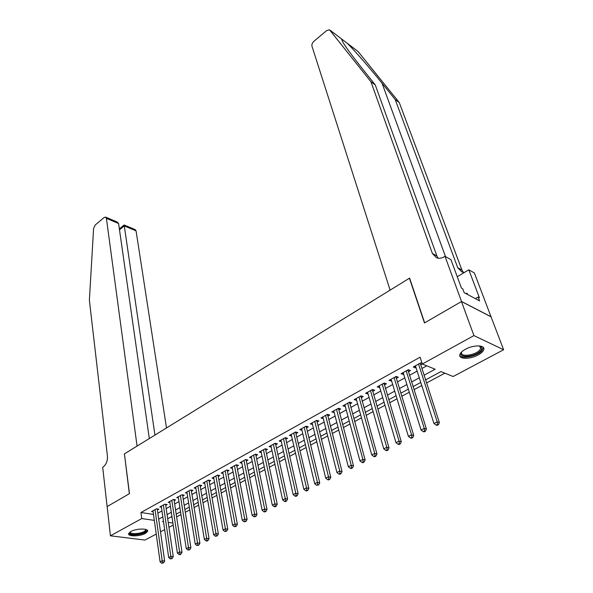 <?xml version="1.0" encoding="UTF-8"?>
<svg xmlns="http://www.w3.org/2000/svg" width="593" height="593" viewBox="0 0 593 593"><rect width="100%" height="100%" fill="white"/><g stroke="black" fill="none" stroke-linecap="round" stroke-linejoin="round"><path stroke-width="0.89" d="M130.831 531.528C136.353 528.296 149.08 528.222 147.598 531.38L145.367 533.411C139.866 536.583 127.25 536.702 128.666 533.515L130.831 531.528M465.401 349.277C473.503 344.644 485.497 344.904 483.777 349.611C483.191 351.449 481.294 353.243 478.091 355.007C470.034 359.543 458.196 359.321 459.864 354.584C460.427 352.798 462.273 351.034 465.401 349.277M156.226 534.078L144.959 540.06L110.431 535.813L107.148 506.563L129.459 493.65L124.434 453.875L409.422 278.228L424.462 322.948L461.473 301.533L491.048 316.81L503.62 349.744L453.156 376.518L440.97 371.581L425.522 379.898M176.632 516.926L180.984 514.591M185.29 512.285L189.753 509.891M194.081 507.571L198.655 505.125M203.006 502.79L207.691 500.284M212.057 497.942L216.86 495.363M221.248 493.013L226.17 490.374M230.573 488.017L235.621 485.311M240.046 482.939L245.22 480.167M249.66 477.788L254.968 474.941M259.43 472.547L264.863 469.634M269.348 467.232L274.922 464.245M279.422 461.836L285.137 458.767M289.658 456.343L295.522 453.208M300.058 450.769L306.07 447.552M310.628 445.106L316.788 441.807M321.369 439.354L327.684 435.966M332.288 433.498L338.766 430.029M343.384 427.553L350.026 423.995M354.666 421.504L361.478 417.857M366.14 415.359L373.123 411.609M377.808 409.103L384.976 405.264M389.675 402.743L397.028 398.8M401.743 396.272L409.289 392.232M414.025 389.69L421.764 385.539M426.523 382.989L444.869 373.16M173.215 525.064L168.953 527.325M164.661 529.608L160.503 531.81M157.404 509.958L158.857 509.157L156.493 508.794L151.549 511.522L153.127 511.766M165.729 505.369L167.196 504.561L164.839 504.183L159.821 506.956L161.429 507.208M174.164 500.722L175.654 499.906L173.304 499.514L168.212 502.323L169.85 502.59M182.726 496.007L184.238 495.177L181.888 494.77L176.721 497.623L178.397 497.905M191.413 491.226L192.947 490.381L190.598 489.959L185.357 492.857L187.062 493.154M200.226 486.371L201.783 485.511L199.441 485.074L194.119 488.017L195.86 488.335M209.166 481.449L210.745 480.575L208.41 480.122L203.014 483.102L204.785 483.443M218.246 476.446L219.847 475.564L217.512 475.097L212.035 478.121L213.851 478.477M227.46 471.368L229.083 470.479L226.756 469.99L221.196 473.066L223.05 473.436M236.815 466.217L238.46 465.312L236.14 464.808L230.492 467.929L232.382 468.329M246.31 460.991L247.985 460.064L245.665 459.545L239.935 462.718L241.87 463.14M255.946 455.676L257.651 454.742L255.346 454.208L249.52 457.418L251.491 457.87M265.738 450.287L267.465 449.338L265.167 448.782L259.252 452.044L261.276 452.518M275.686 444.809L277.442 443.846L275.145 443.267L269.14 446.588L271.201 447.092M285.782 439.25L287.568 438.264L285.285 437.671L279.184 441.044L281.29 441.577M296.04 433.594L297.856 432.601L295.581 431.986L289.384 435.41L291.541 435.974M306.47 427.857L308.308 426.841L306.04 426.211L299.747 429.688L301.956 430.288M317.062 422.023L318.93 420.993L316.677 420.341L310.272 423.869L312.541 424.514L312.126 422.846L325.72 478.18L328.507 476.772L330.805 477.291L316.766 420.363M327.825 416.093L329.723 415.041L327.477 414.374L320.976 417.961L323.289 418.591M338.766 410.067L340.701 409L338.462 408.303L331.85 411.957L334.207 412.572M349.885 403.937L351.849 402.855L349.625 402.143L342.902 405.849L345.311 406.457M361.189 397.71L363.19 396.613L360.981 395.872L354.147 399.645L356.601 400.245M372.686 391.38L374.717 390.261L372.523 389.497L365.57 393.337L368.075 393.922M384.375 384.939L386.443 383.804L384.264 383.011L377.192 386.918L379.75 387.488M396.272 378.393L398.37 377.237L396.206 376.422L389.015 380.387L391.625 380.951M408.362 371.729L410.504 370.551L408.347 369.713L401.038 373.753L403.7 374.302M170.917 517.007L172.029 517.17M424.01 375.25L435.136 369.217L422.32 364.02L420.096 357.201L140.949 512.522L153.498 514.398M157.864 513.16L161.963 510.914M166.196 508.594L170.406 506.289M174.661 503.961L178.967 501.596M183.237 499.262L187.655 496.838M191.947 494.488L196.476 492.012M200.782 489.648L205.423 487.105M209.744 484.74L214.503 482.131M218.847 479.752L223.717 477.083M228.083 474.696L233.079 471.954M237.459 469.56L242.574 466.75M246.977 464.341L252.225 461.465M256.643 459.049L262.024 456.099M266.457 453.667L271.972 450.65M276.427 448.204L282.083 445.106M286.56 442.66L292.349 439.48M296.841 437.019L302.786 433.765M307.3 431.296L313.386 427.961M317.922 425.477L324.163 422.053M328.715 419.562L335.119 416.056M339.685 413.551L346.253 409.956M350.841 407.443L357.572 403.751M362.175 401.231L369.083 397.451M373.709 394.916L380.788 391.032M385.435 388.489L392.699 384.509M397.362 381.959L404.811 377.874M409.496 375.31L417.138 371.122M421.838 368.549L426.797 365.829M422.142 363.472L420.711 362.886L413.269 367L415.411 367.845L415.982 367.534M420.667 364.954L422.349 364.028M461.473 301.533L473.933 335.594L503.62 349.744M110.431 535.813L141.749 518.564L154.321 520.365M140.949 512.522L141.749 518.564M422.32 364.02L473.933 335.594M158.709 519.127L162.83 516.896M167.078 514.583L171.303 512.293M175.572 509.98L179.901 507.63M184.193 505.303L188.633 502.901M192.94 500.566L197.484 498.098M201.813 495.748L206.475 493.22M210.819 490.871L215.593 488.276M219.959 485.912L224.858 483.251M229.239 480.879L234.257 478.158M238.66 475.771L243.805 472.977M248.222 470.583L253.5 467.721M257.933 465.312L263.344 462.384M267.799 459.968L273.343 456.958M277.82 454.527L283.498 451.451M287.998 449.012L293.824 445.854M298.338 443.401L304.313 440.162M308.842 437.708L314.965 434.387M319.523 431.919L325.802 428.509M330.368 426.033L336.809 422.542M341.398 420.052L348.002 416.471M352.613 413.966L359.388 410.297M364.013 407.784L370.959 404.018M375.606 401.498L382.73 397.636M387.399 395.101L394.708 391.143M399.393 388.6L406.887 384.538M411.594 381.981L419.288 377.815M163.423 521.039L162.489 521.543L163.52 521.692M168.219 522.366L172.911 523.041M420.778 382.455L413.054 386.614M408.332 389.156L400.809 393.211M396.102 395.739L388.763 399.689M384.079 402.217L376.926 406.064M372.263 408.577L365.288 412.335M360.64 414.833L353.843 418.495M349.218 420.986L342.591 424.558M337.98 427.034L331.524 430.518M326.928 432.986L320.628 436.381M316.062 438.842L309.917 442.148M305.365 444.602L299.369 447.826M294.84 450.272L288.999 453.415M284.484 455.847L278.784 458.915M274.292 461.332L268.733 464.326M264.256 466.735L258.83 469.663M254.382 472.058L249.09 474.904M244.65 477.298L239.49 480.078M235.073 482.45L230.04 485.163M225.644 487.535L220.729 490.174M216.356 492.531L211.56 495.118M207.202 497.46L202.524 499.981M198.188 502.315L193.622 504.776M189.308 507.104L184.853 509.498M180.554 511.811L176.21 514.153M171.926 516.459L167.693 518.742M414.855 366.118L415.411 367.845M402.662 372.856L403.196 374.576M390.668 379.476L391.187 381.188M378.883 385.984L379.387 387.689M367.297 392.388L367.779 394.086M355.896 398.681L356.363 400.371M344.681 404.871L345.133 406.553M333.659 410.964L334.096 412.639M322.807 416.953L323.229 418.621M418.532 364.095L437.211 421.868L433.957 423.513L415.426 365.807M420.259 363.138L439.376 422.587L437.211 421.868L437.493 424.455L436.189 425.114L437.056 425.396L438.36 424.744L437.493 424.455M438.36 424.744L439.376 422.587M433.957 423.513L436.189 425.114M479.426 345.927L480.412 346.282C482.265 347.32 482.317 348.832 480.567 350.834C474.904 357.401 456.38 358.38 461.828 351.768L461.606 352.346C459.812 357.357 475.126 355.489 479.641 350.174L480.745 348.365L479.418 345.927M459.753 355.318C461.688 359.44 477.224 356.26 481.916 350.797L483.377 347.498M467.58 294.491L467.165 293.372L465.483 293.379M145.774 529.438L146.115 530.802C144.573 534.471 127.747 536.013 129.897 532.262L130.067 531.988M130.356 531.795C129.022 535.108 144.084 533.559 145.441 530.275L145.522 530.075M128.688 533.448C130 536.591 145.893 534.234 147.309 530.698L147.435 530.372M347.15 43.185L358.016 51.45L399.267 102.545L395.205 99.557L382.003 83.161C369.736 67.861 353.836 49.664 347.194 43.23L341.36 38.79L343.303 42.963C347.001 48.774 353.28 57.262 362.13 68.41L375.265 84.925L436.915 256.006L438.145 258.214M390.112 290.133L311.962 46.195C311.629 44.497 312.281 42.859 313.912 41.295L326.661 30.584L329.515 29.791L370.936 81.752L432.393 253.463L436.596 257.836C439.057 258.674 441.629 258.311 444.305 256.725L445.002 256.302L461.539 301.496L424.647 322.844L409.607 278.117L390.112 290.133M445.002 256.302L450.954 259.675L461.45 288.102L462.755 288.806L464.193 292.69L479.589 300.866L478.143 297.049L479.389 297.716L468.818 269.815L474.385 272.973L491.048 316.81M491.115 316.773L461.539 301.496M375.265 84.925L370.936 81.752M399.267 102.545L461.932 270.052L463.274 272.335M464.415 272.439L461.903 271.979L457.714 267.68L395.205 99.557M468.818 269.815L457.247 276.723M478.143 297.049L475.378 298.635M166.5 427.946L136.071 230.885L124.285 225.911L119.497 229.825M154.951 435.062L124.152 224.977L119.363 228.898M124.315 453.941L137.072 446.084L106.406 218.365L105.576 217.09L104.101 217.542L95.236 224.992L93.59 228.438L89.38 300.236L107.429 456.136C107.644 460.976 106.206 464.601 103.108 467.017L102.7 467.269L107.111 506.585L129.341 493.724L124.441 453.971M149.31 438.546L118.593 223.509L106.406 218.365M124.152 224.977L135.211 229.624L136.071 230.885M105.702 217.149L117.029 221.938L118.593 223.509M406.205 370.892L424.269 428.405L421.067 430.021L403.158 372.574M407.969 369.928L426.449 429.102L424.269 428.405L424.551 430.97L423.269 431.615L424.143 431.889L425.426 431.244L424.551 430.97M425.426 431.244L426.449 429.102M421.067 430.021L423.269 431.615M394.1 377.585L411.557 434.825L408.414 436.411L391.106 379.238M395.887 376.592L413.751 435.499L411.557 434.825L411.839 437.367L410.578 437.997L411.46 438.264L412.721 437.634L411.839 437.367M412.721 437.634L413.751 435.499M408.414 436.411L410.578 437.997M382.196 384.16L399.067 441.133L395.976 442.697L379.246 385.784M384.012 383.152L401.283 441.785L399.067 441.133L399.348 443.653L398.118 444.276L399 444.528L400.238 443.905L399.348 443.653M400.238 443.905L401.283 441.785M395.976 442.697L398.118 444.276M370.484 390.624L386.792 447.33L383.76 448.864L367.593 392.218M372.337 389.601L389.023 447.96L386.792 447.33L387.081 449.828L385.865 450.435L386.762 450.687L387.978 450.072L387.081 449.828M387.978 450.072L389.023 447.96M383.76 448.864L385.865 450.435M358.98 396.976L374.732 453.423L371.752 454.935L356.134 398.548M360.855 395.939L376.978 454.03L374.732 453.423L375.021 455.891L373.827 456.499L374.732 456.736L375.925 456.136L375.021 455.891M375.925 456.136L376.978 454.03M371.752 454.935L373.827 456.499M347.661 403.225L362.879 459.412L359.944 460.894L344.859 404.774M349.559 402.18L365.14 459.99L362.879 459.412L363.168 461.858L361.997 462.451L362.901 462.681L364.072 462.088L363.168 461.858M364.072 462.088L365.14 459.99M359.944 460.894L361.997 462.451M336.527 409.378L351.226 465.297L348.343 466.758L333.77 410.897M338.455 408.31L353.502 465.861L351.226 465.297L351.523 467.721L350.367 468.3L351.278 468.522L352.427 467.944L351.523 467.721M352.427 467.944L353.502 465.861M348.343 466.758L350.367 468.3M325.572 415.419L339.767 471.087L336.935 472.517L322.866 416.916M327.521 414.381L342.057 471.62L339.767 471.087L340.063 473.488L338.929 474.059L339.848 474.267L340.982 473.696L340.063 473.488M340.982 473.696L342.057 471.62M336.935 472.517L338.929 474.059M314.801 421.371L328.507 476.772L328.804 479.151L327.684 479.715L328.611 479.922L329.723 479.359L328.804 479.151M329.723 479.359L330.805 477.291M325.72 478.18L327.684 479.715M304.202 427.227L317.425 482.368L314.683 483.755L301.578 428.672M306.181 426.248L319.738 482.872L317.425 482.368L317.729 484.726L316.625 485.282L318.649 484.926L317.729 484.726M318.649 484.926L319.738 482.872M314.683 483.755L316.625 485.282M293.765 432.986L306.529 487.876L303.831 489.24L291.185 434.417M295.559 432L308.849 488.358L306.529 487.876L306.833 490.211L305.751 490.752L306.685 490.945L307.76 490.396L306.833 490.211M307.76 490.396L308.849 488.358M303.831 489.24L305.751 490.752M283.498 438.657L295.811 493.287L293.157 494.629L280.956 440.065M285.515 437.73L298.138 493.747L295.811 493.287L296.115 495.6L295.055 496.133L295.989 496.319L297.049 495.785L296.115 495.6M297.049 495.785L298.138 493.747M293.157 494.629L295.055 496.133M273.388 444.239L285.27 498.617L282.653 499.936L270.882 445.625M275.426 443.342L287.605 499.061L285.27 498.617L285.574 500.907L284.529 501.433L285.463 501.611L286.508 501.085L285.574 500.907M286.508 501.085L287.605 499.061M282.653 499.936L284.529 501.433M263.44 449.739L274.893 503.857L272.32 505.154L260.972 451.095M265.486 448.857L277.242 504.28L274.893 503.857L275.196 506.125L274.166 506.644L275.108 506.815L276.138 506.296L275.196 506.125M276.138 506.296L277.242 504.28M272.32 505.154L274.166 506.644M253.641 455.15L264.678 509.016L262.15 510.291L251.21 456.484M255.709 454.29L267.035 509.424L264.678 509.016L264.989 511.27L263.974 511.774L264.915 511.937L265.931 511.425L264.989 511.27M265.931 511.425L267.035 509.424M262.15 510.291L263.974 511.774M243.99 460.472L254.634 514.087L252.144 515.347L241.603 461.791M246.073 459.642L256.991 514.479L254.634 514.087L254.938 516.325L253.945 516.822L255.887 516.481L254.938 516.325M255.887 516.481L256.991 514.479M252.144 515.347L253.945 516.822M234.487 465.72L244.739 519.083L242.292 520.32L232.137 467.025M236.592 464.905L247.111 519.461L244.739 519.083L245.05 521.299L244.064 521.796L245.999 521.447L245.05 521.299M245.999 521.447L247.111 519.461M242.292 520.32L244.064 521.796M225.132 470.886L234.998 524.004L232.589 525.22L222.812 472.169M227.245 470.093L237.378 524.368L234.998 524.004L235.31 526.199L234.346 526.688L236.259 526.347L235.31 526.199M236.259 526.347L237.378 524.368M232.589 525.22L234.346 526.688M215.911 475.979L225.414 528.845L223.035 530.046L213.628 477.239M218.039 475.201L227.794 529.193L225.414 528.845L225.725 531.024L224.769 531.506L226.674 531.165L225.725 531.024M226.674 531.165L227.794 529.193M223.035 530.046L224.769 531.506M206.831 480.997L215.971 533.618L213.636 534.797L204.578 482.235M208.973 480.234L218.357 533.952L215.971 533.618L216.282 535.775L215.348 536.25L217.238 535.909L216.282 535.775M217.238 535.909L218.357 533.952M213.636 534.797L215.348 536.25M197.884 485.934L206.675 538.311L204.37 539.474L195.668 487.164M200.034 485.193L209.07 538.629L206.675 538.311L206.987 540.453L206.06 540.92L207.024 541.046L207.943 540.579L206.987 540.453M207.943 540.579L209.07 538.629M204.37 539.474L206.06 540.92M189.063 490.804L197.513 542.936L195.245 544.085L186.884 492.012M191.235 490.07L199.915 543.247L197.513 542.936L197.825 545.063L196.92 545.523L198.788 545.182L197.825 545.063M198.788 545.182L199.915 543.247M195.245 544.085L196.92 545.523M180.376 495.607L188.492 547.495L186.261 548.621L178.226 496.793M182.555 494.888L190.894 547.784L188.492 547.495L188.811 549.6L187.914 550.052L189.767 549.718L188.811 549.6M189.767 549.718L190.894 547.784M186.261 548.621L187.914 550.052M171.814 500.336L179.605 551.987L177.403 553.099L169.687 501.508M174.001 499.632L182.014 552.261L179.605 551.987L179.924 554.077L179.042 554.514L180.005 554.625L180.887 554.181L179.924 554.077M180.887 554.181L182.014 552.261M177.403 553.099L179.042 554.514M163.371 504.999L170.851 556.404L168.686 557.502L161.281 506.148M165.573 504.302L173.26 556.671L170.851 556.404L171.169 558.48L170.295 558.917L172.133 558.584L171.169 558.48M172.133 558.584L173.26 556.671M168.686 557.502L170.295 558.917M155.047 509.587L162.223 560.763L160.088 561.845L152.987 510.729M157.264 508.913L164.639 561.015L162.223 560.763L162.541 562.824L161.681 563.254L163.505 562.92L162.541 562.824M163.505 562.92L164.639 561.015M160.088 561.845L161.681 563.254M419.51 363.553L420.318 363.88M382.003 83.161L445.506 256.591M436.915 256.006L432.393 253.463M457.714 267.68L461.932 270.052M358.016 51.45L347.194 43.23M341.36 38.79L330.079 30.228M407.206 370.343L408.028 370.662M395.116 377.022L395.946 377.326M383.234 383.582L384.064 383.886M371.544 390.038L372.382 390.327M360.055 396.383L360.9 396.665M348.751 402.625L349.603 402.892M337.639 408.762L338.492 409.022M326.706 414.796L327.558 415.056M315.943 420.741L316.803 420.986M305.358 426.589L306.218 426.827M294.936 432.341L295.803 432.571M284.684 438.005L285.552 438.227M274.589 443.579L275.463 443.794M264.648 449.064L265.523 449.279M254.864 454.468L255.739 454.675M245.228 459.79L246.11 459.99M235.732 465.031L236.622 465.223M226.385 470.197L227.275 470.382M217.179 475.282L218.068 475.46M208.106 480.293L208.995 480.463M199.166 485.23L200.056 485.393M190.36 490.092L191.25 490.255M181.68 494.888L182.57 495.036M173.119 499.61L174.016 499.758M164.691 504.265L165.588 504.413M156.374 508.861L157.271 508.994M479.492 345.964L480.412 346.282M479.967 346.245L480.745 348.365M341.36 38.782L330.056 30.199"/></g></svg>
